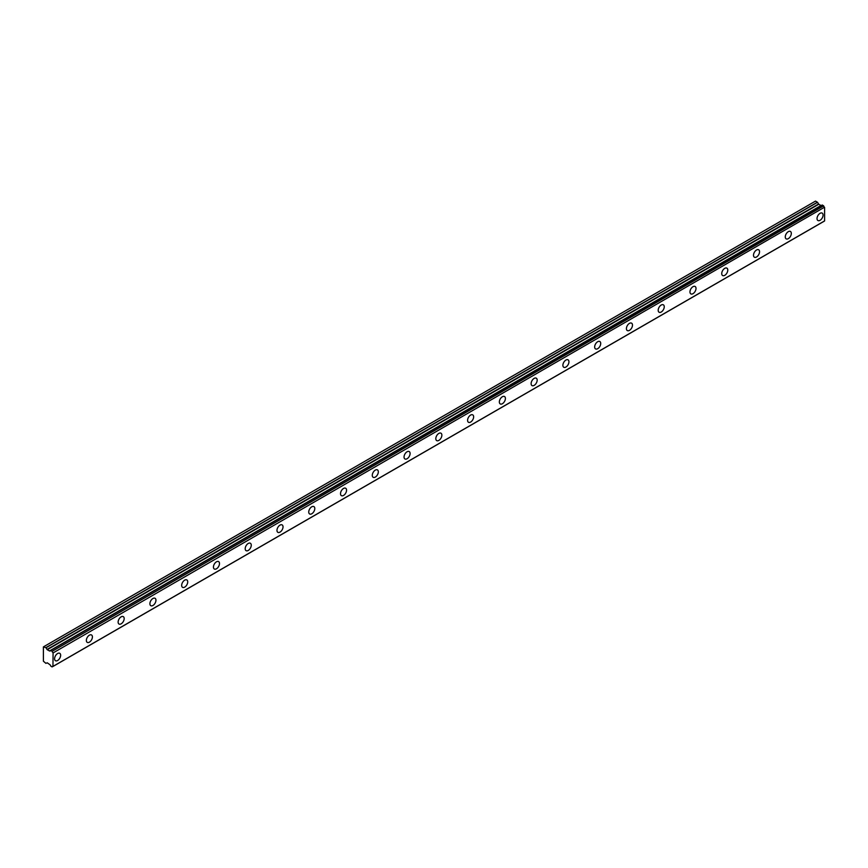 <?xml version="1.0" encoding="UTF-8"?>
<svg xmlns="http://www.w3.org/2000/svg" width="868" height="868" viewBox="0 0 868 868"><rect width="100%" height="100%" fill="white"/><g stroke="black" fill="none" stroke-linecap="round" stroke-linejoin="round"><path stroke-width="1.3" d="M820.065 220.309A4.275 2.474 120 0 0 822.853 216.544A4.275 2.474 120 0 0 822.202 213.116A4.275 2.474 120 0 0 820.065 213.322A4.275 2.474 120 0 0 817.265 217.098A4.275 2.474 120 0 0 817.927 220.526A4.275 2.474 120 0 0 820.065 220.309M57.624 660.505A4.275 2.474 120 0 0 60.413 656.74A4.275 2.474 120 0 0 59.762 653.311A4.275 2.474 120 0 0 57.624 653.517A4.275 2.474 120 0 0 54.825 657.293A4.275 2.474 120 0 0 55.476 660.722A4.275 2.474 120 0 0 57.624 660.505M89.393 642.168A4.275 2.474 120 0 0 92.182 638.392A4.275 2.474 120 0 0 91.531 634.964A4.275 2.474 120 0 0 89.393 635.181A4.275 2.474 120 0 0 86.594 638.946A4.275 2.474 120 0 0 87.245 642.374A4.275 2.474 120 0 0 89.393 642.168M121.162 623.821A4.275 2.474 120 0 0 123.95 620.056A4.275 2.474 120 0 0 123.299 616.627A4.275 2.474 120 0 0 121.162 616.833A4.275 2.474 120 0 0 118.363 620.609A4.275 2.474 120 0 0 119.014 624.038A4.275 2.474 120 0 0 121.162 623.821M152.931 605.484A4.275 2.474 120 0 0 155.719 601.708A4.275 2.474 120 0 0 155.068 598.28A4.275 2.474 120 0 0 152.931 598.497A4.275 2.474 120 0 0 150.131 602.262A4.275 2.474 120 0 0 150.782 605.69A4.275 2.474 120 0 0 152.931 605.484M184.689 587.137A4.275 2.474 120 0 0 187.488 583.372A4.275 2.474 120 0 0 186.837 579.943A4.275 2.474 120 0 0 184.689 580.149A4.275 2.474 120 0 0 181.9 583.925A4.275 2.474 120 0 0 182.551 587.354A4.275 2.474 120 0 0 184.689 587.137M216.457 568.8A4.275 2.474 120 0 0 219.257 565.025A4.275 2.474 120 0 0 218.606 561.596A4.275 2.474 120 0 0 216.457 561.813A4.275 2.474 120 0 0 213.669 565.578A4.275 2.474 120 0 0 214.32 569.007A4.275 2.474 120 0 0 216.457 568.8M248.226 550.453A4.275 2.474 120 0 0 251.026 546.688A4.275 2.474 120 0 0 250.375 543.26A4.275 2.474 120 0 0 248.226 543.466A4.275 2.474 120 0 0 245.438 547.241A4.275 2.474 120 0 0 246.089 550.67A4.275 2.474 120 0 0 248.226 550.453M279.995 532.117A4.275 2.474 120 0 0 282.794 528.352A4.275 2.474 120 0 0 282.143 524.912A4.275 2.474 120 0 0 279.995 525.129A4.275 2.474 120 0 0 277.207 528.905A4.275 2.474 120 0 0 277.858 532.334A4.275 2.474 120 0 0 279.995 532.117M311.764 513.78A4.275 2.474 120 0 0 314.563 510.004A4.275 2.474 120 0 0 313.901 506.576A4.275 2.474 120 0 0 311.764 506.793A4.275 2.474 120 0 0 308.975 510.558A4.275 2.474 120 0 0 309.626 513.986A4.275 2.474 120 0 0 311.764 513.78M343.533 495.433A4.275 2.474 120 0 0 346.332 491.668A4.275 2.474 120 0 0 345.67 488.239A4.275 2.474 120 0 0 343.533 488.445A4.275 2.474 120 0 0 340.744 492.221A4.275 2.474 120 0 0 341.395 495.65A4.275 2.474 120 0 0 343.533 495.433M375.301 477.096A4.275 2.474 120 0 0 378.101 473.32A4.275 2.474 120 0 0 377.439 469.892A4.275 2.474 120 0 0 375.301 470.109A4.275 2.474 120 0 0 372.513 473.874A4.275 2.474 120 0 0 373.164 477.302A4.275 2.474 120 0 0 375.301 477.096M407.07 458.749A4.275 2.474 120 0 0 409.87 454.984A4.275 2.474 120 0 0 409.208 451.555A4.275 2.474 120 0 0 407.07 451.761A4.275 2.474 120 0 0 404.282 455.537A4.275 2.474 120 0 0 404.933 458.966A4.275 2.474 120 0 0 407.07 458.749M438.839 440.412A4.275 2.474 120 0 0 441.638 436.637A4.275 2.474 120 0 0 440.977 433.208A4.275 2.474 120 0 0 438.839 433.425A4.275 2.474 120 0 0 436.051 437.19A4.275 2.474 120 0 0 436.702 440.618A4.275 2.474 120 0 0 438.839 440.412M470.608 422.065A4.275 2.474 120 0 0 473.407 418.3A4.275 2.474 120 0 0 472.745 414.871A4.275 2.474 120 0 0 470.608 415.078A4.275 2.474 120 0 0 467.819 418.853A4.275 2.474 120 0 0 468.47 422.282A4.275 2.474 120 0 0 470.608 422.065M502.377 403.728A4.275 2.474 120 0 0 505.176 399.953A4.275 2.474 120 0 0 504.514 396.524A4.275 2.474 120 0 0 502.377 396.741A4.275 2.474 120 0 0 499.577 400.506A4.275 2.474 120 0 0 500.239 403.935A4.275 2.474 120 0 0 502.377 403.728M534.145 385.381A4.275 2.474 120 0 0 536.945 381.616A4.275 2.474 120 0 0 536.283 378.188A4.275 2.474 120 0 0 534.145 378.394A4.275 2.474 120 0 0 531.346 382.17A4.275 2.474 120 0 0 532.008 385.598A4.275 2.474 120 0 0 534.145 385.381M565.914 367.045A4.275 2.474 120 0 0 568.714 363.28A4.275 2.474 120 0 0 568.052 359.851A4.275 2.474 120 0 0 565.914 360.057A4.275 2.474 120 0 0 563.115 363.833A4.275 2.474 120 0 0 563.777 367.262A4.275 2.474 120 0 0 565.914 367.045M597.683 348.708A4.275 2.474 120 0 0 600.482 344.932A4.275 2.474 120 0 0 599.821 341.504A4.275 2.474 120 0 0 597.683 341.721A4.275 2.474 120 0 0 594.884 345.486A4.275 2.474 120 0 0 595.546 348.914A4.275 2.474 120 0 0 597.683 348.708M629.452 330.361A4.275 2.474 120 0 0 632.251 326.596A4.275 2.474 120 0 0 631.589 323.167A4.275 2.474 120 0 0 629.452 323.373A4.275 2.474 120 0 0 626.653 327.149A4.275 2.474 120 0 0 627.314 330.578A4.275 2.474 120 0 0 629.452 330.361M661.221 312.024A4.275 2.474 120 0 0 664.02 308.249A4.275 2.474 120 0 0 663.358 304.82A4.275 2.474 120 0 0 661.221 305.037A4.275 2.474 120 0 0 658.421 308.802A4.275 2.474 120 0 0 659.083 312.23A4.275 2.474 120 0 0 661.221 312.024M692.99 293.677A4.275 2.474 120 0 0 695.778 289.912A4.275 2.474 120 0 0 695.127 286.483A4.275 2.474 120 0 0 692.99 286.69A4.275 2.474 120 0 0 690.19 290.465A4.275 2.474 120 0 0 690.852 293.894A4.275 2.474 120 0 0 692.99 293.677M724.758 275.34A4.275 2.474 120 0 0 727.547 271.565A4.275 2.474 120 0 0 726.896 268.136A4.275 2.474 120 0 0 724.758 268.353A4.275 2.474 120 0 0 721.959 272.118A4.275 2.474 120 0 0 722.621 275.547A4.275 2.474 120 0 0 724.758 275.34M756.527 256.993A4.275 2.474 120 0 0 759.316 253.228A4.275 2.474 120 0 0 758.665 249.8A4.275 2.474 120 0 0 756.527 250.006A4.275 2.474 120 0 0 753.728 253.781A4.275 2.474 120 0 0 754.39 257.21A4.275 2.474 120 0 0 756.527 256.993M788.296 238.657A4.275 2.474 120 0 0 791.084 234.881A4.275 2.474 120 0 0 790.433 231.452A4.275 2.474 120 0 0 788.296 231.669A4.275 2.474 120 0 0 785.497 235.434A4.275 2.474 120 0 0 786.158 238.863A4.275 2.474 120 0 0 788.296 238.657M52.905 666.418L52.047 666.895L50.702 666.038A1.4 0.803 60 0 0 49.877 664.66L47.23 662.805L45.906 663.347L43.4 661.21L43.4 646.877L46.015 647.745L817.537 202.309L815.519 201.105L44.008 646.53M52.134 666.863A1.4 0.803 60 0 1 52.405 666.44A1.4 0.803 60 0 1 52.948 666.44L53.078 652.931L824.47 207.246A1.4 0.803 60 0 1 823.656 205.879L822.246 205.011L50.724 650.447A1.4 0.803 60 0 1 50.431 650.902A1.4 0.803 60 0 1 49.877 650.913L821.399 205.477A1.4 0.803 60 0 1 821.399 205.477L49.65 651L47.23 649.709L46.015 647.745M817.537 202.309L818.752 204.273L821.161 205.564M824.6 207.495L824.6 220.906L53.078 666.342L824.6 220.906M821.312 205.477L49.877 650.913M822.246 205.011L50.778 650.436L822.311 205.022M824.47 207.246L53.078 652.931M52.948 652.682A1.4 0.803 60 0 1 52.134 651.304L823.656 205.879M823.558 205.738L52.134 651.304M52.047 651.174L50.724 650.447M820.954 205.542L49.433 650.978M817.428 202.201L45.906 647.626M818.535 204.045L47.013 649.481M47.23 649.709L818.752 204.273M824.557 221.004L53.035 666.44M52.926 666.429L52.113 666.895"/></g></svg>
